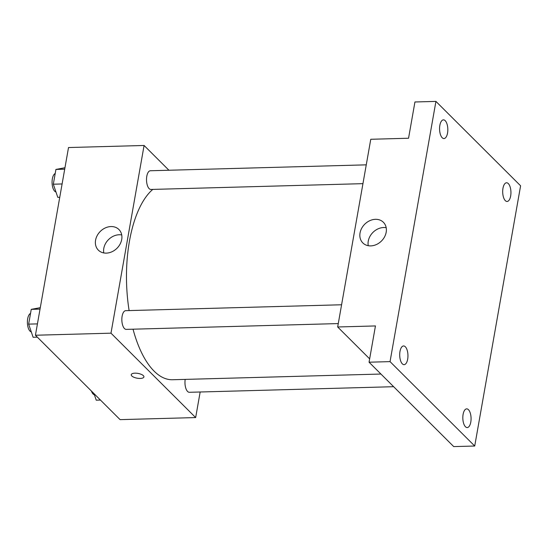 <?xml version="1.0" encoding="UTF-8"?>
<svg xmlns="http://www.w3.org/2000/svg" width="548" height="548" viewBox="0 0 548 548"><rect width="100%" height="100%" fill="white"/><g stroke="black" fill="none" stroke-linecap="round" stroke-linejoin="round"><path stroke-width="0.82" d="M200.164 391.998L195.657 417.569L120.094 419.638L35.428 335.239L68.521 147.542L144.083 145.473L168.935 170.243M133.034 329.197A98.256 43.319 88.4 0 0 154.07 371.106A98.256 43.319 88.4 0 0 172.558 379.737L380.929 374.037M152.796 189.403A98.256 43.319 88.4 0 0 129.116 310.579M195.657 417.569L110.984 333.177L144.083 145.473M366.256 164.845L150.392 170.75A9.357 4.124 88.4 0 0 146.563 178.196A9.357 4.124 88.4 0 0 149.145 188.635A9.357 4.124 88.4 0 0 150.906 189.457L362.94 183.655M185.197 379.394A9.357 4.124 88.4 0 0 187.587 391.471A9.357 4.124 88.4 0 0 189.348 392.293L393.642 386.703M338.267 323.58L126.232 329.382A9.357 4.124 -91.6 0 1 121.848 320.142A9.357 4.124 -91.6 0 1 125.718 310.675L341.582 304.77M110.984 333.177L35.428 335.239M106.305 253.121A14.57 11.857 134.9 0 1 98.359 250.155A14.57 11.857 134.9 0 1 100.243 231.468A14.57 11.857 134.9 0 1 118.93 229.523A14.57 11.857 134.9 0 1 120.087 244.113A14.57 11.857 134.9 0 1 106.305 253.121M143.35 375.647A6.432 2.432 10 0 1 143.918 376.921A6.432 2.432 10 0 1 137.158 378.195A6.432 2.432 10 0 1 131.246 374.688A6.432 2.432 10 0 1 136.431 373.209A6.432 2.432 10 0 1 143.35 375.647M143.918 376.921A6.432 2.432 10 0 1 137.158 378.195A6.432 2.432 10 0 1 131.246 374.681M103.784 252.936A14.57 11.857 134.9 0 1 108.463 239.661A14.57 11.857 134.9 0 1 121.725 234.941M369.647 358.851L337.671 326.978L370.77 139.274L408.548 138.24L414.939 101.976L435.927 101.401L520.6 185.799L474.719 446.024L453.723 446.599L369.057 362.201L375.449 325.944L337.671 326.978M474.719 446.024L390.046 361.625L369.057 362.201M390.046 361.625L435.927 101.401M370.763 245.888A14.57 11.857 134.9 0 1 362.824 242.922A14.57 11.857 134.9 0 1 364.708 224.235A14.57 11.857 134.9 0 1 383.395 222.289A14.57 11.857 134.9 0 1 384.552 236.88A14.57 11.857 134.9 0 1 370.763 245.888M368.249 245.703A14.57 11.857 134.9 0 1 372.928 232.427A14.57 11.857 134.9 0 1 386.189 227.708M447.545 133.048A9.357 4.124 -91.6 0 1 443.955 138.562A9.357 4.124 -91.6 0 1 439.852 125.376A9.357 4.124 -91.6 0 1 443.442 119.854A9.357 4.124 -91.6 0 1 447.545 133.048M407.678 359.139A9.357 4.124 -91.6 0 1 404.088 364.66A9.357 4.124 -91.6 0 1 399.985 351.467A9.357 4.124 -91.6 0 1 403.575 345.952A9.357 4.124 -91.6 0 1 407.678 359.139M470.794 422.056A9.357 4.124 -91.6 0 1 467.204 427.57A9.357 4.124 -91.6 0 1 463.101 414.384A9.357 4.124 -91.6 0 1 466.69 408.863A9.357 4.124 -91.6 0 1 470.794 422.056M510.661 195.958A9.357 4.124 -91.6 0 1 507.071 201.472A9.357 4.124 -91.6 0 1 502.968 188.286A9.357 4.124 -91.6 0 1 506.558 182.765A9.357 4.124 -91.6 0 1 510.661 195.958M37.346 337.157L33.113 337.273L28.647 324.128L31.25 309.353L40.285 307.668M37.428 323.889L28.647 324.128M40.031 309.113L31.25 309.353M30.53 313.429A9.357 4.124 88.4 0 0 27.4 321.539A9.357 4.124 88.4 0 0 30.017 331.143A9.357 4.124 88.4 0 0 31.291 331.91M59.746 197.294L57.787 197.349L53.32 184.203L55.923 169.428L64.959 167.743M62.102 183.964L53.32 184.203M64.705 169.188L55.923 169.428M55.204 173.504A9.357 4.124 88.4 0 0 52.074 181.614A9.357 4.124 88.4 0 0 54.69 191.218A9.357 4.124 88.4 0 0 55.965 191.992M100.462 400.067L96.236 400.184L94.003 393.628M91.441 391.08A9.357 4.124 88.4 0 0 93.139 394.053A9.357 4.124 88.4 0 0 94.407 394.827"/></g></svg>
